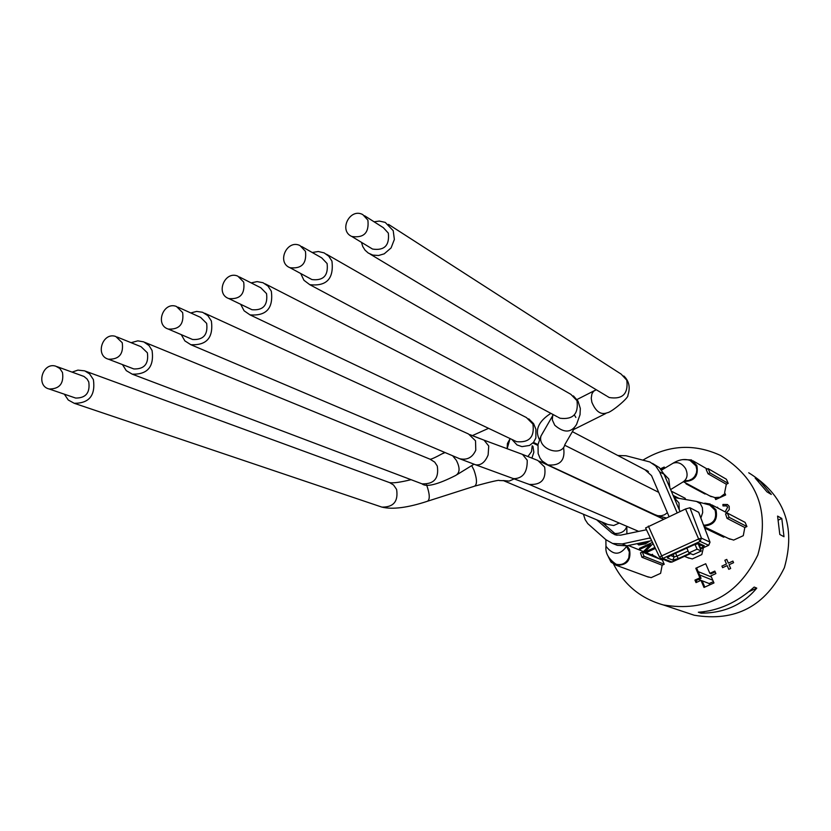 <?xml version="1.0" encoding="UTF-8"?>
<svg xmlns="http://www.w3.org/2000/svg" width="831" height="831" viewBox="0 0 831 831"><rect width="100%" height="100%" fill="white"/><g stroke="black" fill="none" stroke-linecap="round" stroke-linejoin="round"><path stroke-width="1.25" d="M715.886 497.977L716.426 499.213M726.325 484.244L708.033 473.784L709.965 472.891L728.195 483.382L726.325 484.244L724.632 492.638L725.65 494.975L715.709 499.545L714.857 497.561L720.124 497.239L725.016 493.531M744.825 527.508L727.032 518.347L729.192 517.36L746.924 526.553L744.825 527.508L743.278 535.694L733.576 540.119M734.49 516.778L735.269 517.183M703.4 547.722L701.8 554.589L692.192 558.962M662.151 565.215L641.947 557.269L644.077 556.303L664.218 564.27L662.151 565.215L660.603 573.348L651.109 577.67M613.621 564.187C624.31 585.024 640.898 598.611 663.398 604.958C706.547 612.094 738.021 595.443 757.81 554.994C770.067 511.719 757.675 478.552 720.612 455.492C694.176 443.339 668.353 444.845 643.121 460.01M685.689 499.535L685.149 498.268L671.303 491.163M728.423 538.467L733.15 539.911M704.678 527.01L705.239 528.319L723.645 537.169L724.715 536.681M740.203 519.811L711.752 504.853M746.924 526.553L745.116 522.387L727.343 513.07L725.546 513.89L727.032 518.347M709.747 495.889L714.857 497.561M685.741 482.988L686.136 483.902L705.041 494.04L705.727 493.728M728.195 483.382L726.408 479.248L708.116 468.632L706.194 469.525L708.033 473.784M687.621 557.632L691.745 558.775M647.079 576.61L650.621 577.493M620.352 566.804L641.574 574.595M651.4 554.786L652.512 554.277L653 555.43M659.108 558.775L654.911 556.188L628.319 545.5M664.218 564.27L662.452 560.115L642.27 552.023L640.504 552.833L641.947 557.269M660.5 468.777L664.249 467.032L664.748 468.206M695.796 568.259L705.727 563.75L709.84 573.348L714.816 571.084L715.886 573.598L710.91 575.852L713.964 582.957L704.013 587.455L700.98 580.35L696.014 582.604L694.945 580.1L699.899 577.846L695.796 568.259L696.949 568.736L701.052 578.303L696.098 580.547L696.814 582.24M727.696 507.139L725.162 511.886L727.696 507.139L726.419 505.871L723.001 505.934L722.908 504.459L727.385 504.5L729.203 506.318L729.234 509.642L726.543 512.613M716.914 507.564L717.402 507.19L718.306 508.292M649.8 541.033L645.469 543.9L638.873 544.98L637.169 543.661M638.956 543.287L639.797 543.806L645.012 542.84L647.391 541.532M732.89 561.091L733.576 562.691L729.057 564.737L730.667 568.466L728.766 569.328L727.156 565.599L722.606 567.666L721.921 566.067L726.471 564L724.861 560.271L726.761 559.408L728.372 563.138L732.89 561.091L728.392 563.148M653.062 543.567L644.659 552.075M654.921 547.463L644.763 552.116L654.911 547.442M655.389 548.429L646.134 552.667M650.434 544.513L643.474 551.597L650.434 544.513L639.849 549.364L639.434 548.377L652.491 542.383L639.434 548.377M748.856 591.682L756.761 588.13C743.018 604.688 724.476 613.039 701.125 613.185L704.543 611.647M701.125 613.185L698.331 612.229C718.462 610.858 737.087 602.475 754.195 587.06L756.761 588.13M684.744 612.063L694.197 615.22C735.456 622.066 765.517 606.225 784.381 567.698C796.046 526.47 784.163 494.829 748.721 472.777M759.544 480.702L771.293 494.455L767.023 491.89L755.182 478.033L759.544 480.702L758.443 481.211M781.794 518.471L783.997 536.722L779.81 534.478L777.587 516.093L781.794 518.471L778.439 519.998M713.393 581.638L709.165 583.549L709.736 584.868M639.86 549.353L639.455 548.387M724.861 560.271L726.772 559.419M726.471 564L724.881 560.281M722.617 567.656L721.931 566.077L726.491 564.01M727.156 565.599L728.777 569.328M639.662 543.754L645.033 542.84L647.432 541.521M638.644 544.887L637.18 543.651M723.012 505.923L722.928 504.469L727.686 504.646M727.707 507.149L726.637 505.975M709.84 573.348L710.962 573.806L715.159 571.905M700.98 580.35L702.122 580.807L704.813 587.091M694.945 580.1L696.098 580.547M699.899 577.846L701.052 578.303M664.675 468.04L661.247 469.629M709.165 583.549L698.622 579.404M712.79 580.215L699.609 574.938M711.398 576.984L698.196 571.624M644.077 556.303L642.27 552.023M617.89 455.523L626.003 455.752L649.842 461.963L655.669 465.973L659.627 471.883L664.042 474.231L659.378 467.666L652.532 463.418M677.161 512.82L659.627 471.883M664.042 474.231L680.018 511.512M613.756 543.796L617.329 545.344L626.823 545.811L622.17 543.941L612.613 543.474L605.903 539.714L587.746 523.603L585.159 519.655L583.414 514.223M622.17 543.941L650.341 537.875M646.456 529.763L620.601 535.164L615.231 534.873L611.658 532.848L596.637 519.78M669.038 516.56L651.546 475.633L645.001 469.744M686.842 548.086L688.909 552.906L697.074 549.187L695.028 544.409M616.997 535.289L611.658 532.848M601.447 521.806L616.373 534.79M649.551 538.239L650.756 538.748M651.66 540.649L626.823 545.811M698.237 543.962L701.271 551.036L693.158 554.734L688.909 552.906M697.074 549.187L701.271 551.036M659.585 557.154L645.594 527.955L685.533 508.977L689.938 507.751L698.663 512.301M671.978 562.016L662.837 558.432L700.118 541.417L698.653 538.976L661.351 556.022L659.575 557.196L661.102 558.546L662.837 558.432L648.357 526.075M700.419 549.042L708.729 545.292L710.017 542.196L708.646 545.292L700.118 541.417L701.457 538.176L689.938 507.751M685.533 508.977L698.653 538.976L701.457 538.176L709.965 542.103L698.591 512.093M690.468 553.581L671.853 562.068L669.796 562.047M608.334 556.78L611.024 562.088L616.01 565.205C626.803 565.599 631.321 560.364 629.545 549.478L627.01 545.79M611.813 561.548L616.27 564.291C622.035 565.412 626.221 563.241 628.828 557.767L629.368 551.971L626.782 546.798M615.231 563.865L615.937 564.187M62.491 372.517L59.842 368.497L55.802 366.191C42.589 361.817 35.546 385.906 49.133 388.981C59.541 389.033 63.997 383.538 62.491 372.517M57.048 366.637L84.004 376.464L87.068 378.988L88.761 381.938C90.247 392.741 85.873 398.111 75.652 398.059L74.458 397.644M64.34 394.185L68.256 400.002L74.239 403.295C89.197 403.336 95.586 395.452 93.404 379.632L89.603 373.888L84.72 370.855L77.906 370.117L72.141 372.101M122.23 342.715L115.8 336.493C102.587 331.642 94.765 355.647 108.404 359.2C119.113 359.511 123.726 354.006 122.23 342.715M117.14 337.033L141.062 346.714L147.388 352.811C148.863 363.885 144.334 369.255 133.822 368.943L132.524 368.445M122.479 364.591L126.27 370.636L132.243 374.168C147.638 374.584 154.254 366.689 152.073 350.485L149.071 345.592L143.732 341.873L137.801 340.855L131.101 342.684M182.633 312.581L176.484 306.483C163.302 301.134 154.639 325.014 168.288 329.066C179.319 329.668 184.108 324.173 182.633 312.581M177.927 307.138L200.603 317.39L206.649 323.373C208.103 334.727 203.418 340.097 192.584 339.495L191.182 338.892M181.241 334.623L184.877 340.897L190.829 344.699C206.68 345.53 213.536 337.635 211.386 321.015L207.875 315.645L202.587 312.279L196.677 311.417L190.756 312.944M729.192 517.36L727.343 513.07M709.965 472.891L708.116 468.632M686.136 483.902L686.832 483.58M683.799 481.513C694.394 481.367 698.746 476.028 696.845 465.516L691.465 459.938L682.812 459.605M690.031 460.384L695.983 465.921L696.825 469.775L696.43 472.943L694.654 476.537L692.379 478.791L688.837 480.484L684.962 480.765M691.911 461.267L691.299 460.945C685.689 458.473 679.602 459.231 673.037 463.22L671.573 464.103M703.909 526.044C713.985 525.202 718.005 519.801 715.979 509.829L710.09 503.991L704.698 503.171M709.425 504.76L715.107 510.234C717.028 518.928 713.6 523.904 704.813 525.161L703.514 525.015M710.588 505.29L696.586 501.457L674.003 497.478M705.239 528.319L706.34 527.81M367.894 220.163L362.825 214.627C349.965 207.48 338.3 230.613 351.793 236.471C363.874 238.227 369.234 232.784 367.894 220.163M364.56 215.738L383.34 227.684L388.326 233.116C389.646 245.477 384.389 250.796 372.548 249.061L370.844 248.033M305.455 251.315L299.981 245.55C286.965 239.048 276.38 262.503 289.977 267.707C301.695 269.026 306.847 263.562 305.455 251.315M301.632 246.485L321.732 257.88L327.102 263.531C328.484 275.528 323.436 280.878 311.937 279.569L310.337 278.697M361.475 242.34L362.763 246.558L365.089 250.214L368.289 253.05L372.828 255.086L378.562 255.501L384.213 253.839L391.069 247.939L394.361 239.463L393.219 230.686L385.21 222.386L379.331 221.077L374.106 221.804M300.729 273.513L303.938 280.276L309.776 284.68C326.604 286.539 334 278.686 331.943 261.121L328.796 256.218L324.132 252.873L318.294 251.513L312.248 252.499M673.11 495.38L678.958 498.351M243.701 282.114L237.874 276.172C224.754 270.262 215.167 293.966 228.816 298.568C240.18 299.513 245.145 294.029 243.701 282.114M239.421 276.952L260.82 287.786L266.543 293.613C267.977 305.278 263.105 310.638 251.959 309.714L250.453 308.987M240.658 304.271L244.096 310.784L249.996 314.866C266.335 316.185 273.451 308.301 271.342 291.234L267.998 286.082L263.012 282.717L257.122 281.616L251.139 282.883M673.141 554.35L674.118 556.957L670.607 555.503M693.584 544.97L670.887 555.337M670.752 555.399L667.335 557.913L672.809 560.146L674.118 556.957L676.912 556.157L678.366 558.536L689.844 553.311M668.664 556.479L667.335 557.913M672.809 560.146L678.366 558.536M700.221 548.574L700.824 548.304L699.38 545.905L700.803 545.115M700.824 548.304L704.293 545.78L699.068 543.422L693.563 545.022M697.521 543.64L702.475 545.863L704.293 545.78M699.068 543.422L693.47 545.032M698.601 544.118L699.12 546.019M688.11 551.046L676.912 556.157L675.624 553.207M605.934 543.651L605.976 546.279C613.299 555.648 620.31 555.482 627.01 545.77M380.515 506.65L381.896 507.107C393.53 507.284 398.433 501.384 396.595 489.417L393.562 485.013L389.729 482.666L85.603 371.218M74.239 403.295L381.896 507.107C392.585 509.694 407.792 507.731 427.498 501.238C430.084 499.493 429.814 494.113 426.677 485.086L426.563 484.826M427.944 501.093L474.563 486.177C477.295 484.39 477.087 479.009 473.94 470.034L471.696 465.63M503.181 480.536L509.154 481.087L514.42 478.801M607.845 524.496L613.704 525.514L619.272 523.073M614.888 533.492C621.235 533.637 625.203 531.248 626.813 526.314L626.896 533.845M605.654 523.572L605.519 525.348M420.538 483.278L422.023 483.839C434.042 484.296 439.132 478.365 437.283 466.046L434.738 462.14L430.011 459.179L144.791 342.351M132.243 374.168L422.023 483.839C426.313 487.444 437.584 484.618 455.845 475.374C459.979 472.714 460.125 467.676 456.292 460.249L452.646 455.772M445.063 452.552L442.559 453.653M480.661 438.893L472.517 435.724M457.974 458.026L459.595 458.712C467.084 460.395 472.486 457.549 475.789 450.163L475.519 440.794L468.539 434.011L204.665 313.225M190.829 344.699L459.595 458.712L475.581 464.778C480.9 465.609 485.075 462.337 488.129 454.952L488.742 445.998L484.078 440.17L469.972 434.655M513.662 478.521L514.129 478.687C523.135 478.22 527.498 472.05 527.207 460.187L522.512 454.401L484.504 440.326M527.664 483.777L529.118 484.39C541.272 485.2 546.445 479.414 544.627 467.043L537.813 460.457L522.938 454.557M663.429 519.146L539.496 461.236M670.617 489.584L682.646 482.188C687.279 479.269 688.276 474.781 685.637 468.726C682.22 463.449 678.013 461.61 673.037 463.22L661.611 470.086M700.865 518.004L702.683 512.582L702.403 507.741L700.367 503.679L696.586 501.457M607.336 396.387L609.268 397.54C622.596 399.607 628.444 393.821 626.792 380.193L621.183 374.137L388.493 224.37M596.066 389.832L593.594 391.256L591.932 393.832L591.236 398.236L591.869 402.235C595.827 411.76 601.01 415.251 607.419 412.706C610.889 412.643 629.15 397.613 627.883 395.327C630.48 387.516 629.129 381.076 623.842 375.996M669.859 487.797L668.789 478.978L663.948 474.013M558.214 417.266L560.042 418.242C573.058 419.832 578.708 413.983 576.984 400.677L570.887 394.351L326.51 254.234M552.854 414.409L552.283 419.863L554.755 425.233C564.041 433.231 571.312 432.961 576.569 424.423L580.028 414.742L580.318 408.457L578.002 401.082L573.39 395.899M575.852 417.442L574.366 414.97M543.225 432.047L541.002 435.984C537.117 448.833 561.974 457.663 564.914 444.502L574.346 428.256M545.645 463.791L547.92 464.934C560.146 465.994 565.392 460.301 563.626 447.847M654.724 514.576L657.84 515.719L661.268 515.791L664.561 514.753L667.386 512.706M679.27 509.767L678.979 502.942L674.024 497.52M514.929 440.866L516.633 441.687C529.264 442.85 534.697 436.981 532.92 424.08L526.418 417.557L265.234 283.859M511.844 439.402L517.059 444.959L521.972 446.631L529.524 445.447L533.502 442.362L535.86 438.01L535.902 429.274L533.595 423.633L528.745 418.834M509.974 438.913L507.429 443.484L507.128 448.709M527.955 456.448L531.497 451.638L532.214 445.748M531.954 457.995L533.855 452.22L532.931 446.289M663.398 604.958L694.197 615.22M603.638 523.707L605.529 524.506M626.886 533.45L627.53 533.72M612.613 543.474L617.329 545.344M646.051 470.128L647.526 470.907M670.814 555.409L668.508 556.562M670.856 555.388L693.521 545.043M645.594 527.955L659.575 557.196L661.102 558.546L670.129 562.182L671.915 562.078M709.996 542.134L698.684 512.228M671.947 562.068L690.509 553.602M700.429 549.073L708.698 545.313M616.01 565.205L648.409 577.109M605.872 539.693L605.976 546.279C605.165 553.02 608.531 559.003 616.083 564.228M75.652 398.059L49.133 388.981M389.614 482.624C393.24 483.278 400.386 482.292 411.033 479.684M475.041 486.031C491.703 481.523 499.805 479.695 499.327 480.536L503.544 480.671L607.451 524.33M605.695 525.504L605.851 523.655M133.822 368.943L108.404 359.2M429.876 459.128C430.51 459.72 435.184 457.621 443.899 452.843L444.658 452.376M474.002 464.207L457.143 474.574M472.309 435.631L488.566 428.329M538 444.595L533.471 442.404M684.526 556.334L689.076 558.245M192.584 339.495L168.288 329.066M638.665 531.393L529.118 484.39L475.581 464.778M662.4 518.388L663.481 519.115M683.435 481.751L711.243 496.699M693.044 460.852L707.212 469.048M704.189 526.771L729.992 539.226M684.152 481.242L684.91 480.671M372.548 249.061L351.793 236.471M311.937 279.569L289.977 267.707M550.87 413.35C538.415 421.369 534.603 430.126 539.423 439.609M606.672 395.982L370.148 254.109M576.994 399.524L596.253 389.729M573.567 429.585L605.674 413.568M648.44 471.551L572.372 431.653M557.362 416.809L309.776 284.68M666.067 517.931L656.189 515.251L547.92 464.934L542.155 460.987L539.984 458.089L538.145 453.601L538.01 444.523L541.002 435.984L553.29 414.638M658.682 492.326L564.685 445.219M251.959 309.714L228.816 298.568M514.129 440.492L249.996 314.866M507.159 448.719L510.078 438.56M537.854 445.395L533.055 443.079"/></g></svg>
